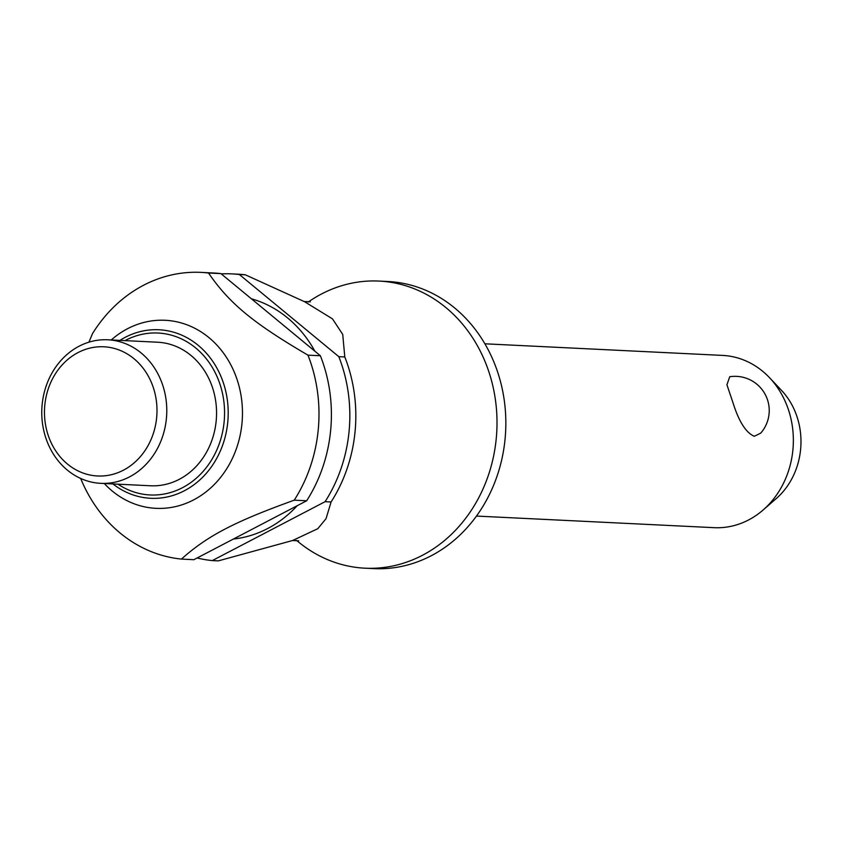 <?xml version="1.0" encoding="UTF-8"?>
<svg xmlns="http://www.w3.org/2000/svg" width="841" height="841" viewBox="0 0 841 841"><rect width="100%" height="100%" fill="white"/><g stroke="black" fill="none" stroke-linecap="round" stroke-linejoin="round"><path stroke-width="1.26" d="M308.237 302.045A143.727 124.973 92.8 0 1 379.007 281.073A143.727 124.973 92.8 0 1 486.392 364.889A143.727 124.973 92.8 0 1 364.983 568.19A143.727 124.973 92.8 0 1 296.6 540.416M476.479 516.069L714.146 527.675A86.234 74.986 -87.2 0 0 763.102 510.014A86.234 74.986 -87.2 0 0 786.987 405.688A86.234 74.986 -87.2 0 0 769.568 377.746A86.234 74.986 -87.2 0 0 722.556 355.407L484.889 343.801M760.674 433.168L754.303 436.279C746.03 432.779 738.955 421.698 733.1 403.06L726.929 384.768L729.746 376.736A34.208 34.208 0 0 1 760.674 433.168M379.007 281.073L387.827 281.504A143.727 124.973 92.8 0 1 495.223 365.32A143.727 124.973 92.8 0 1 373.814 568.621L364.983 568.19M297.209 505.714A122.166 106.229 92.8 0 1 233.409 539.039M181.435 559.086C207.443 535.822 234.345 521.777 294.245 500.174L306.66 500.773L193.851 559.696L181.435 559.086A143.727 124.973 92.8 0 1 80.673 478.455M111.264 339.953A94.139 81.861 92.8 0 1 235.512 375.181A94.139 81.861 92.8 0 1 207.738 490.503A94.139 81.861 92.8 0 1 104.263 483.512M88.925 342.161L92.521 333.583A143.727 124.973 92.8 0 1 200.988 272.379L213.393 272.989A143.727 124.973 92.8 0 1 220.91 273.619L320.379 355.754L307.964 355.154A143.727 124.973 92.8 0 1 308.374 356.195A143.727 124.973 92.8 0 1 294.245 500.174M161.472 381.688A71.863 62.486 92.8 0 1 100.773 483.344A71.863 62.486 92.8 0 1 47.075 441.43A71.863 62.486 92.8 0 1 107.785 339.785A71.863 62.486 92.8 0 1 161.472 381.688M107.785 339.785L157.561 342.213A71.863 62.486 92.8 0 1 211.249 384.116A71.863 62.486 92.8 0 1 150.55 485.772L100.773 483.344M152.21 384.505A64.673 56.242 92.8 0 1 123.417 470.193A64.673 56.242 92.8 0 1 49.251 438.277A64.673 56.242 92.8 0 1 78.034 352.579A64.673 56.242 92.8 0 1 152.21 384.505M338.818 356.658A143.727 124.973 92.8 0 1 339.217 357.698A143.727 124.973 92.8 0 1 325.099 501.678L331.081 501.972A143.727 124.973 -87.2 0 0 345.209 357.993A143.727 124.973 -87.2 0 0 344.799 356.952L338.818 356.658L239.349 274.513L245.341 274.807L304.6 301.73L332.479 318.865L342.729 334.413L344.799 356.952M769.568 377.746L781.52 390.392A70.539 61.34 92.8 0 1 795.775 413.257A70.539 61.34 92.8 0 1 776.232 498.587L763.102 510.014M320.379 355.754A143.727 124.973 92.8 0 1 320.789 356.805A143.727 124.973 92.8 0 1 306.66 500.773M331.081 501.972L326.056 518.655L317.782 528.705L292.626 540.5L218.271 560.884L212.289 560.59A143.727 124.973 92.8 0 1 197.12 557.982M245.341 274.807A143.727 124.973 -87.2 0 0 237.814 274.177L231.832 273.882A143.727 124.973 92.8 0 1 239.349 274.513M221.236 273.882A143.727 124.973 92.8 0 1 231.832 273.882M200.988 272.379A143.727 124.973 92.8 0 1 208.505 273.01L220.91 273.619M307.964 355.154C253.141 323.049 229.425 303.464 208.505 273.01M212.289 560.59L325.099 501.678M251.385 298.786A122.166 106.229 92.8 0 1 314.891 351.223M119.937 340.374A84.363 73.356 92.8 0 1 125.214 337.325A84.363 73.356 92.8 0 1 221.971 378.955A84.363 73.356 92.8 0 1 184.41 490.734A84.363 73.356 92.8 0 1 112.925 483.932M117.982 484.185A81.062 70.486 -87.2 0 0 182.497 487.696A81.062 70.486 -87.2 0 0 218.576 380.3A81.062 70.486 -87.2 0 0 125.614 340.29A81.062 70.486 -87.2 0 0 124.994 340.626M298.681 540.858L292.626 540.5M310.35 301.814L304.127 301.509"/></g></svg>
